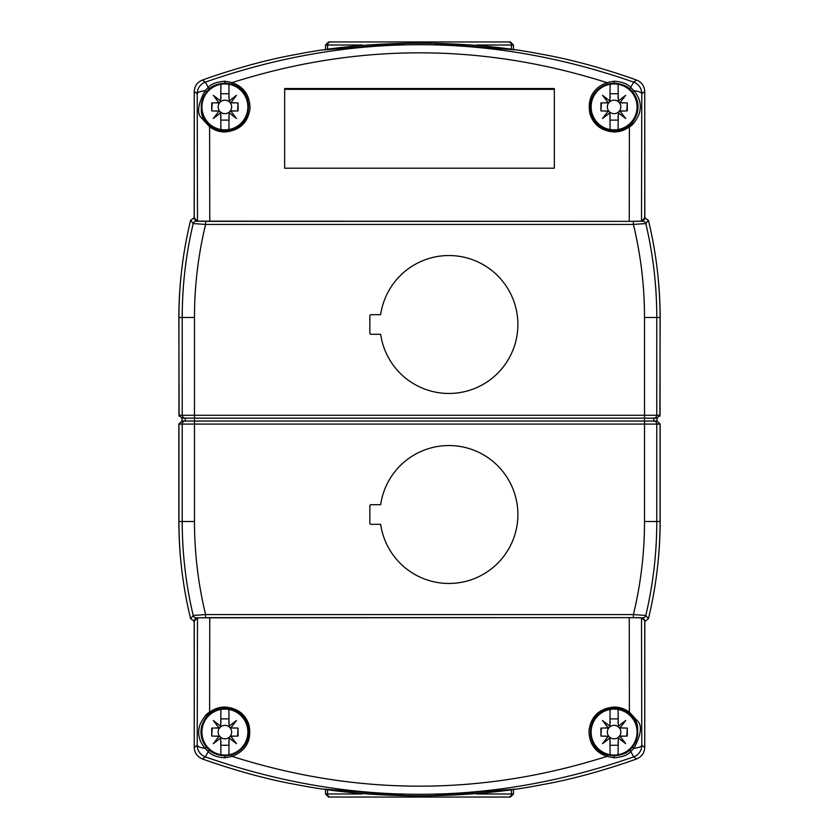 <?xml version="1.0" encoding="UTF-8"?>
<svg xmlns="http://www.w3.org/2000/svg" width="839" height="839" viewBox="0 0 839 839"><rect width="100%" height="100%" fill="white"/><g stroke="black" fill="none" stroke-linecap="round" stroke-linejoin="round"><path stroke-width="1.26" d="M181.643 568.548A409.191 409.191 0 0 1 178.854 520.631L178.854 424.094L181.927 421.031L181.927 418.147M194.26 747.192L194.176 621.091M181.643 270.452A409.191 409.191 0 0 0 178.854 318.369L179.127 416.207M194.26 91.808L194.176 217.909M644.74 91.808L644.824 217.909M657.356 270.452A409.191 409.191 0 0 1 660.146 318.369L659.874 416.207M657.356 568.548A409.191 409.191 0 0 0 660.146 520.631L660.146 424.094L657.073 421.031L657.073 418.147M644.74 747.192L644.824 621.091M515.125 789.1L419.51 796.714L323.875 789.1M323.875 49.9L419.521 42.286L515.125 49.9M508.361 41.95A3.062 3.062 90 0 1 511.423 45.012L513.489 45.012L510.427 41.95L328.573 41.95L325.511 45.012L325.511 49.637M513.489 45.012L513.489 49.637M330.639 797.05A3.062 3.062 -90 0 1 327.577 793.988L325.511 793.988L328.573 797.05L510.427 797.05L513.489 793.988L513.489 789.363M325.511 793.988L325.511 789.363M194.26 217.909L197.49 221.15L197.207 93.674L194.26 91.608L194.26 217.909L190.61 220.248A410.649 410.649 0 0 0 178.938 317.499L178.938 415.263L182 418.147L182 421.031L178.938 424.094L178.938 521.501A410.649 410.649 0 0 0 190.61 618.752L193.201 615.438L205.597 614.578L633.403 614.578L645.799 615.438L648.39 618.752L645.411 621.091L641.51 617.85L641.793 745.326A12.26 12.26 125.1 0 1 633.676 756.862C490.899 806.793 348.112 806.793 205.324 756.862A12.26 12.26 -125.1 0 1 197.207 745.326C197.532 746.668 200.164 747.654 205.083 748.304C198.906 740.963 197.207 733.097 199.986 724.697C203.342 717.66 206.541 713.507 209.603 712.238L209.771 617.64L629.25 617.64L629.397 712.238L637.231 720.722C642.38 725.2 641.29 734.377 633.938 748.273L630.781 751.534C628.222 754.911 622.706 756.998 614.221 757.795L606.828 756.4C481.943 796.096 357.057 796.096 232.172 756.4L224.779 757.795C216.787 757.187 211.281 755.1 208.24 751.545L205.083 748.304L206.467 747.234C201.182 740.386 199.724 732.94 202.105 724.906C204.978 718.153 207.726 714.178 210.348 712.982C214.7 709.731 219.545 708.085 224.904 708.053C236.661 708.955 244.285 714.576 247.778 724.917C250.609 739.442 245.282 749.437 231.816 754.89L224.904 755.897C217.385 755.142 212.141 753.181 209.173 750.003L206.467 747.234M209.173 750.003L205.324 756.862L202.335 758.917C197.238 756.768 194.543 752.929 194.26 747.392L194.26 621.091L190.61 618.752M202.335 758.917A637.42 637.42 0 0 0 211.68 762.221C243.048 772.782 271.909 780.354 298.264 784.937C371.614 799.399 467.375 799.399 540.736 784.937C567.332 780.291 596.204 772.719 627.32 762.221A637.42 637.42 0 0 0 636.665 758.917C641.762 756.768 644.457 752.919 644.74 747.392L644.74 621.091M193.589 217.909L196.179 221.202L209.771 221.36L209.603 126.762L201.769 118.278C196.62 113.8 197.71 104.623 205.062 90.727C200.164 91.304 197.543 92.29 197.207 93.674A12.26 12.26 -54.9 0 1 205.324 82.138C348.101 32.207 490.888 32.207 633.676 82.138L636.665 80.083A637.42 637.42 0 0 0 627.32 76.779C595.963 66.218 567.101 58.646 540.736 54.063C467.375 39.601 371.614 39.601 298.264 54.063C271.679 58.709 242.807 66.281 211.68 76.779A637.42 637.42 0 0 0 202.335 80.083C197.238 82.232 194.543 86.081 194.26 91.608M657 421.031L660.062 424.094L656.78 424.094A3.062 3.062 -90 0 0 653.717 421.031L657 421.031L657 418.147L660.062 415.263L660.062 317.499A410.649 410.649 0 0 0 648.39 220.248L644.74 217.909L644.74 91.608C644.457 86.071 641.762 82.232 636.665 80.083M648.39 618.752A410.649 410.649 0 0 0 660.062 521.501L660.062 424.094M182 421.031L653.717 421.031L653.717 418.147L657 418.147M182 418.147L194.48 418.147L194.48 415.263L178.938 415.263M633.403 617.64L633.403 614.578A395.106 395.106 0 0 0 644.52 521.501L644.52 418.147L194.48 418.147L194.48 521.501L182.22 521.501A407.355 407.355 0 0 0 193.201 615.438A3.062 3.062 38.3 0 0 196.179 617.798L633.403 617.64L642.821 617.798L645.411 621.091M190.61 220.248L193.201 223.562L205.597 224.422A395.106 395.106 0 0 0 194.48 317.499L194.48 415.263L660.062 415.263M380.665 524.312A68.955 68.955 0 0 0 486.201 572.513A68.955 68.955 0 0 0 486.201 456.489A68.955 68.955 0 0 0 380.665 504.69L371.079 504.69A1.227 1.227 0 0 0 369.852 505.917L369.852 523.085A1.227 1.227 0 0 0 371.079 524.312L380.665 524.312M380.665 314.688L371.079 314.688A1.227 1.227 0 0 0 369.852 315.915L369.852 333.083A1.227 1.227 0 0 0 371.079 334.31L380.665 334.31A68.955 68.955 0 0 0 486.201 382.511A68.955 68.955 0 0 0 486.201 266.487A68.955 68.955 0 0 0 380.665 314.688M224.904 708.483A23.597 23.597 0 0 0 201.308 732.08A23.597 23.597 0 0 0 224.904 755.677A23.597 23.597 0 0 0 248.501 732.08A23.597 23.597 0 0 0 224.904 708.483M614.096 708.483A23.597 23.597 0 0 0 590.499 732.08A23.597 23.597 0 0 0 614.096 755.677A23.597 23.597 0 0 0 637.692 732.08A23.597 23.597 0 0 0 614.096 708.483M614.096 83.323A23.597 23.597 0 0 0 590.499 106.92A23.597 23.597 0 0 0 614.096 130.517A23.597 23.597 0 0 0 637.692 106.92A23.597 23.597 0 0 0 614.096 83.323M224.904 83.323A23.597 23.597 0 0 0 201.308 106.92A23.597 23.597 0 0 0 224.904 130.517A23.597 23.597 0 0 0 248.501 106.92A23.597 23.597 0 0 0 224.904 83.323M636.665 758.917L633.676 756.862L629.858 749.982M210.348 712.982L209.603 712.238C214.176 708.808 219.273 707.078 224.904 707.036C237.227 707.98 245.25 713.905 248.942 724.802C251.92 740.113 246.33 750.653 232.172 756.4L231.816 754.89M607.184 754.89L606.828 756.4C594.998 752.122 589.051 743.448 588.999 730.391C591.055 716.17 599.424 708.389 614.096 707.036C619.727 707.078 624.824 708.808 629.397 712.238L628.652 712.982C629.68 716.328 645.705 720.03 632.554 747.203L629.848 749.982C627.331 753.003 622.077 754.974 614.096 755.897L607.184 754.89C580.997 747.748 587.898 706.029 614.096 708.053C619.455 708.085 624.31 709.731 628.652 712.982M194.26 621.091L197.49 617.85L209.771 617.64M629.25 617.64L641.51 617.85M205.597 221.36L205.597 224.422L633.403 224.422A395.106 395.106 0 0 1 644.52 317.499L644.52 418.147L653.717 418.147A3.073 3.073 -90 0 0 656.78 415.263L656.78 317.499A407.355 407.355 0 0 0 645.799 223.562L648.39 220.248M197.49 221.15L633.403 221.36L633.403 224.422L645.799 223.562A3.062 3.062 38.3 0 0 642.821 221.202L645.411 217.909M209.771 221.36L629.25 221.36L641.51 221.15L644.74 217.909M210.348 126.018C209.32 122.672 193.295 118.97 206.446 91.797L209.152 89.018C211.669 85.998 216.923 84.026 224.904 83.103L231.816 84.11C258.003 91.252 251.102 132.971 224.904 130.947C219.545 130.915 214.69 129.269 210.348 126.018L209.603 126.762C214.176 130.192 219.273 131.922 224.904 131.964L224.904 130.947M206.446 91.797L205.062 90.727L208.219 87.466C210.778 84.089 216.294 82.002 224.779 81.205L232.172 82.6C357.057 42.904 481.943 42.904 606.828 82.6L614.221 81.205C622.213 81.813 627.719 83.9 630.76 87.455L633.917 90.696C640.094 98.037 641.793 105.903 639.014 114.303C635.658 121.34 632.459 125.493 629.397 126.762L629.25 221.36M202.335 80.083L205.324 82.138L209.142 89.018M629.827 88.997L633.676 82.138A12.26 12.26 54.9 0 1 641.793 93.674C641.468 92.332 638.836 91.346 633.917 90.696L632.533 91.766C637.818 98.614 639.276 106.06 636.895 114.094C634.022 120.847 631.274 124.822 628.652 126.018C624.3 129.269 619.455 130.915 614.096 130.947C602.339 130.045 594.715 124.424 591.222 114.083C588.391 99.558 593.718 89.563 607.184 84.11L614.096 83.103C621.615 83.858 626.859 85.819 629.827 88.997L632.533 91.766M628.652 126.018L629.397 126.762C624.824 130.192 619.727 131.922 614.096 131.964C601.773 131.02 593.75 125.095 590.058 114.198C587.08 98.887 592.67 88.347 606.828 82.6L607.184 84.11M231.816 84.11L232.172 82.6C244.002 86.878 249.949 95.552 250.001 108.609C247.945 122.83 239.576 130.611 224.904 131.964M554.338 168.209L554.338 88.535L284.662 88.535L284.662 168.209L284.662 89.343L554.338 89.343L554.338 168.209L284.662 168.209M618.081 754.219L618.081 754.722A22.989 22.989 0 0 0 618.081 709.448L618.301 726.165L625.695 720.481L620.011 727.885L627.278 728.095L627.278 736.065L620.011 736.285L625.695 743.679L618.301 737.995L618.081 754.722A22.989 22.989 0 0 1 591.117 732.08A22.989 22.989 0 0 1 618.081 709.448L618.081 709.951M610.11 754.219L609.901 737.995L602.496 743.679L608.181 736.285L600.923 736.065L600.923 728.095L608.181 727.885A3.062 3.062 0 0 1 607.048 728.095M610.11 745.263L618.081 745.263M618.081 718.908L610.11 718.908M609.901 726.165L602.496 720.481L608.181 727.885A3.062 3.062 0 0 0 609.901 726.165L610.11 709.951M618.081 723.019L618.081 721.215M618.081 742.935L618.081 741.141M621.143 736.065A3.062 3.062 0 0 0 618.301 737.995L625.695 743.679M601.427 728.095L600.923 736.065M606.157 728.095L605.318 728.095M610.11 721.225L610.11 723.019M622.926 728.095L622.035 728.095M626.775 736.065L627.278 728.095M622.035 736.065L622.884 736.065M610.11 741.152L610.11 742.945M605.276 736.065L606.157 736.065M620.839 732.08A6.743 6.743 0 0 1 614.096 738.823A6.743 6.743 0 0 1 607.352 732.08A6.743 6.743 0 0 1 614.096 725.336A6.743 6.743 0 0 1 620.839 732.08M608.181 727.885L602.496 720.481M609.901 737.995A3.062 3.062 0 0 0 608.181 736.285L602.496 743.679M618.301 726.165A3.062 3.062 0 0 0 620.011 727.885L625.695 720.481M228.89 754.219L228.89 754.722A22.989 22.989 0 0 0 228.89 709.448L229.099 726.165L236.504 720.481L230.819 727.885L238.077 728.095L238.077 736.065L230.819 736.285L236.504 743.679L229.099 737.995L228.89 754.722A22.989 22.989 0 0 1 201.916 732.08A22.989 22.989 0 0 1 228.89 709.448L228.89 709.951M220.919 754.219L220.699 737.995L213.305 743.679L218.989 736.285L211.722 736.065L211.722 728.095L218.989 727.885A3.062 3.062 0 0 1 217.857 728.095M220.919 745.263L228.89 745.263M228.89 718.908L220.919 718.908M220.699 726.165L213.305 720.481L218.989 727.885A3.062 3.062 0 0 0 220.699 726.165L220.919 709.951M228.89 723.019L228.89 721.215M228.89 742.935L228.89 741.141M231.952 736.065A3.062 3.062 0 0 0 229.099 737.995L236.504 743.679M212.225 728.095L211.722 736.065M216.965 728.095L216.116 728.095M220.919 721.225L220.919 723.019M233.724 728.095L232.843 728.095M237.573 736.065L238.077 728.095M232.843 736.065L233.682 736.065M220.919 741.152L220.919 742.945M216.074 736.065L216.965 736.065M231.648 732.08A6.743 6.743 0 0 1 224.904 738.823A6.743 6.743 0 0 1 218.161 732.08A6.743 6.743 0 0 1 224.904 725.336A6.743 6.743 0 0 1 231.648 732.08M218.989 727.885L213.305 720.481M220.699 737.995A3.062 3.062 0 0 0 218.989 736.285L213.305 743.679M229.099 726.165A3.062 3.062 0 0 0 230.819 727.885L236.504 720.481M618.081 129.049L618.081 129.552A22.989 22.989 0 0 0 618.081 84.278L618.301 101.005L625.695 95.321L620.011 102.715L627.278 102.935L627.278 110.905L620.011 111.115L625.695 118.519L618.301 112.835L618.081 129.552A22.989 22.989 0 0 1 591.117 106.92A22.989 22.989 0 0 1 618.081 84.278L618.081 84.781M610.11 129.049L609.901 112.835L602.496 118.519L608.181 111.115L600.923 110.905L600.923 102.935L608.181 102.715A3.062 3.062 0 0 1 607.048 102.935M610.11 120.092L618.081 120.092M618.081 93.737L610.11 93.737M609.901 101.005L602.496 95.321L608.181 102.715A3.062 3.062 0 0 0 609.901 101.005L610.11 84.781M618.081 97.848L618.081 96.055M618.081 117.775L618.081 115.981M621.143 110.905A3.062 3.062 0 0 0 618.301 112.835L625.695 118.519M601.427 102.935L600.923 110.905M606.157 102.935L605.318 102.935M610.11 96.066L610.11 97.859M622.926 102.935L622.035 102.935M626.775 110.905L627.278 102.935M622.035 110.905L622.884 110.905M610.11 115.981L610.11 117.785M605.276 110.905L606.157 110.905M620.839 106.92A6.743 6.743 0 0 1 614.096 113.664A6.743 6.743 0 0 1 607.352 106.92A6.743 6.743 0 0 1 614.096 100.177A6.743 6.743 0 0 1 620.839 106.92M608.181 102.715L602.496 95.321M609.901 112.835A3.062 3.062 0 0 0 608.181 111.115L602.496 118.519M618.301 101.005A3.062 3.062 0 0 0 620.011 102.715L625.695 95.321M228.89 129.049L228.89 129.552A22.989 22.989 0 0 0 228.89 84.278L229.099 101.005L236.504 95.321L230.819 102.715L238.077 102.935L238.077 110.905L230.819 111.115L236.504 118.519L229.099 112.835L228.89 129.552A22.989 22.989 0 0 1 201.916 106.92A22.989 22.989 0 0 1 228.89 84.278L228.89 84.781M220.919 129.049L220.699 112.835L213.305 118.519L218.989 111.115L211.722 110.905L211.722 102.935L218.989 102.715A3.062 3.062 0 0 1 217.857 102.935M220.919 120.092L228.89 120.092M228.89 93.737L220.919 93.737M220.699 101.005L213.305 95.321L218.989 102.715A3.062 3.062 0 0 0 220.699 101.005L220.919 84.781M228.89 97.848L228.89 96.055M228.89 117.775L228.89 115.981M231.952 110.905A3.062 3.062 0 0 0 229.099 112.835L236.504 118.519M212.225 102.935L211.722 110.905M216.965 102.935L216.116 102.935M220.919 96.066L220.919 97.859M233.724 102.935L232.843 102.935M237.573 110.905L238.077 102.935M232.843 110.905L233.682 110.905M220.919 115.981L220.919 117.785M216.074 110.905L216.965 110.905M231.648 106.92A6.743 6.743 0 0 1 224.904 113.664A6.743 6.743 0 0 1 218.161 106.92A6.743 6.743 0 0 1 224.904 100.177A6.743 6.743 0 0 1 231.648 106.92M218.989 102.715L213.305 95.321M220.699 112.835A3.062 3.062 0 0 0 218.989 111.115L213.305 118.519M229.099 101.005A3.062 3.062 0 0 0 230.819 102.715L236.504 95.321M476.93 45.012L511.423 45.012L511.423 49.323M330.639 41.95A3.062 3.062 90 0 0 327.577 45.012L362.07 45.012M325.511 45.012L327.577 45.012L327.577 49.323M362.07 793.988L327.577 793.988L327.577 789.677M508.361 797.05A3.062 3.062 -90 0 0 511.423 793.988L476.93 793.988M513.489 793.988L511.423 793.988L511.423 789.677M178.938 424.094L182.22 424.094A3.062 3.062 -90 0 1 185.283 421.031L185.283 418.147A3.073 3.073 -90 0 1 182.22 415.263L182.22 317.499L178.938 317.499M642.821 617.798A3.062 3.062 141.7 0 0 645.799 615.438A407.355 407.355 0 0 0 656.78 521.501L656.78 424.094L182.22 424.094L182.22 521.501L178.938 521.501M194.48 317.499L182.22 317.499A407.355 407.355 0 0 1 193.201 223.562A3.062 3.062 141.7 0 1 196.179 221.202M194.48 521.501A395.106 395.106 0 0 0 205.597 614.578L205.597 617.64M224.779 757.795L224.904 755.897M224.904 707.036L224.904 708.053M194.26 747.392L197.207 745.326L197.49 617.85M193.589 621.091L196.179 617.798M644.52 521.501L660.062 521.501M644.52 317.499L660.062 317.499M633.403 221.36L642.821 221.202M632.554 747.203L633.938 748.273C638.836 747.696 641.457 746.71 641.793 745.326L644.74 747.392M614.221 757.795L614.096 755.897M614.096 707.036L614.096 708.053M641.51 221.15L641.793 93.674L644.74 91.608M614.096 131.964L614.096 130.947M224.779 81.205L224.904 83.103M614.221 81.205L614.096 83.103M208.062 617.64L383.266 617.64M208.062 221.36L383.266 221.36"/></g></svg>
